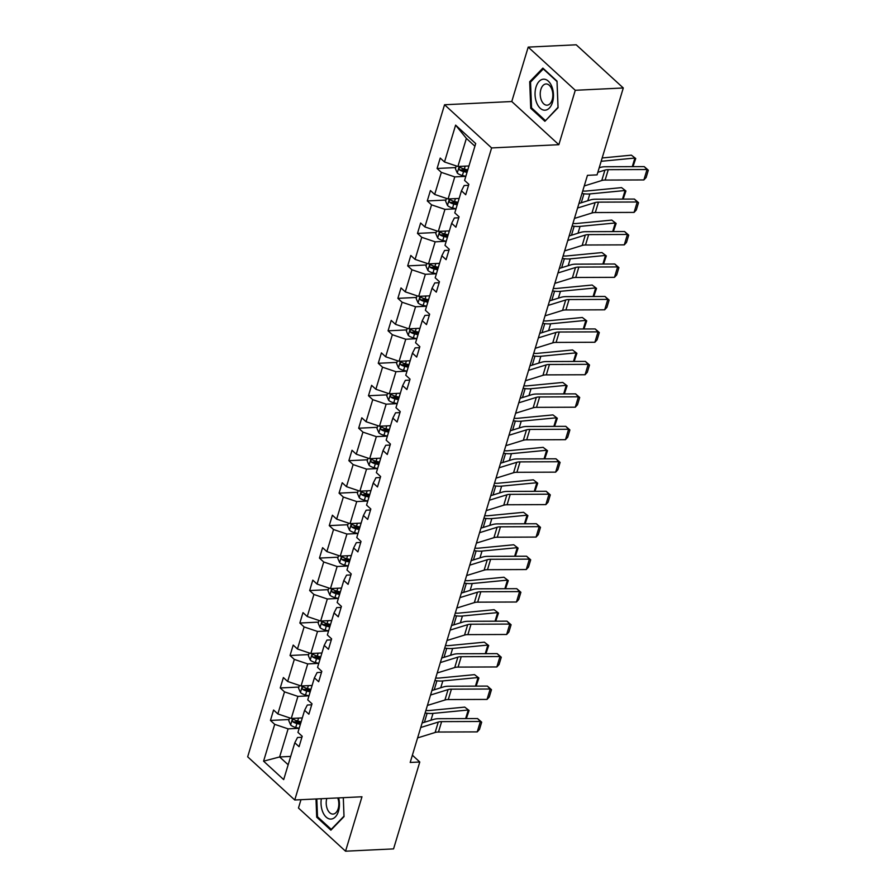 <?xml version="1.0" encoding="UTF-8"?>
<svg xmlns="http://www.w3.org/2000/svg" width="896" height="896" viewBox="0 0 896 896"><rect width="100%" height="100%" fill="white"/><g stroke="black" fill="none" stroke-linecap="round" stroke-linejoin="round"><path stroke-width="1.34" d="M300.978 799.702L298.469 808.024L345.542 851.2L393.557 848.893L419.787 762.003L412.384 755.205M444.55 104.754L247.677 756.818L294.75 799.994L491.613 147.93L444.55 104.754L511.773 101.528L558.846 144.704L575.277 90.283L528.203 47.107L511.773 101.528M528.203 47.107L576.218 44.8L623.291 87.976L575.277 90.283M299.163 728.325L288.109 728.851L279.63 756.952L263.581 761.174L274.702 724.338L270.446 720.429L289.094 719.533M290.685 756.414L279.63 756.952L288.165 764.77M288.109 728.851L274.702 724.338M299.387 685.418L298.558 688.162L300.474 692.574A6.328 2.621 16.8 0 0 305.525 694.994L308.974 695.834L297.92 696.382L291.256 718.446L277.85 713.933L273.582 710.024L270.446 720.429M277.85 713.933L284.502 691.869L280.246 687.96L298.894 687.064M309.187 652.949L308.358 655.693L310.285 660.106A6.328 2.621 16.8 0 0 315.336 662.525L318.774 663.365L307.72 663.914L301.056 685.978L287.65 681.464L283.382 677.555L280.246 687.96M287.65 681.464L294.314 659.4L290.046 655.491L308.694 654.595M328.574 630.918L317.52 631.445L310.856 653.509L297.45 648.995L293.194 645.086L290.046 655.491M297.45 648.995L304.114 626.931L299.846 623.022L318.494 622.126M338.374 598.45L327.32 598.976L320.667 621.04L307.25 616.526L302.994 612.618L299.846 623.022M307.25 616.526L313.914 594.462L309.658 590.554L328.294 589.658M348.186 565.981L337.131 566.507L330.467 588.571L317.061 584.058L312.794 580.149L309.658 590.554M317.061 584.058L323.714 561.994L319.458 558.085L338.106 557.189M348.398 523.074L347.57 525.818L349.496 530.23A6.328 2.621 16.8 0 0 354.547 532.65L357.986 533.501L346.931 534.038L340.267 556.102L326.861 551.589L322.594 547.68L319.458 558.085M326.861 551.589L333.525 529.525L329.258 525.616L347.906 524.72M358.21 490.605L357.381 493.349L359.296 497.773A6.328 2.621 16.8 0 0 364.347 500.181L367.797 501.032L356.731 501.57L350.067 523.634L336.661 519.12L332.405 515.211L329.258 525.616M336.661 519.12L343.325 497.056L339.058 493.147L357.706 492.251M368.01 458.136L367.181 460.88L369.096 465.304A6.328 2.621 16.8 0 0 374.147 467.712L377.597 468.563L366.531 469.112L359.878 491.165L346.461 486.651L342.205 482.742L339.058 493.147M346.461 486.651L353.125 464.587L348.869 460.678L367.506 459.794M387.397 436.106L376.342 436.643L369.678 458.696L356.272 454.182L352.005 450.274L348.869 460.678M356.272 454.182L362.925 432.118L358.669 428.21L377.317 427.325M387.61 393.198L386.781 395.954L388.696 400.366A6.328 2.621 16.8 0 0 393.758 402.786L397.197 403.626L386.142 404.174L379.478 426.227L366.072 421.714L361.805 417.805L358.669 428.21M366.072 421.714L372.736 399.661L368.469 395.741L387.117 394.856M397.421 360.73L396.592 363.485L398.507 367.898A6.328 2.621 16.8 0 0 403.558 370.317L407.008 371.157L395.942 371.706L389.278 393.77L375.872 389.245L371.616 385.336L368.469 395.741M375.872 389.245L382.536 367.192L378.269 363.283L396.917 362.387M407.221 328.272L406.392 331.016L408.307 335.429A6.328 2.621 16.8 0 0 413.358 337.848L416.808 338.688L405.742 339.237L399.09 361.301L385.672 356.776L381.416 352.867L378.269 363.283M385.672 356.776L392.336 334.723L388.069 330.814L406.717 329.918M426.608 306.242L415.554 306.768L408.89 328.832L395.483 324.318L391.216 320.398L388.069 330.814M395.483 324.318L402.136 302.254L397.88 298.346L416.528 297.45M436.408 273.773L425.354 274.299L418.69 296.363L405.283 291.85L401.016 287.941L397.88 298.346M405.283 291.85L411.936 269.786L407.68 265.877L426.328 264.981M436.632 230.866L435.803 233.61L437.718 238.022A6.328 2.621 16.8 0 0 442.77 240.442L446.208 241.282L435.154 241.83L428.49 263.894L415.083 259.381L410.816 255.472L407.68 265.877M415.083 259.381L421.747 237.317L417.48 233.408L436.128 232.512M446.432 198.397L445.603 201.141L447.518 205.554A6.328 2.621 16.8 0 0 452.57 207.973L456.019 208.813L444.954 209.362L438.301 231.426L424.883 226.912L420.627 223.003L417.48 233.408M424.883 226.912L431.547 204.848L427.28 200.939L445.928 200.043M456.232 165.928L455.403 168.672L457.318 173.085A6.328 2.621 16.8 0 0 462.37 175.504L465.819 176.344L454.765 176.893L448.101 198.957L434.683 194.443L430.427 190.534L427.28 200.939M434.683 194.443L441.347 172.379L437.091 168.47L455.739 167.574M474.914 146.216L466.379 138.387L457.901 166.488L444.494 161.974L440.227 158.066L437.091 168.47M444.494 161.974L455.616 125.138L475.709 143.573L464.587 180.41L468.854 184.318L465.707 194.734L461.451 190.814L454.787 212.878L459.054 216.787L455.907 227.192L451.651 223.283L444.987 245.347L449.243 249.256L446.107 259.661L441.84 255.752L435.187 277.816L439.443 281.725L436.307 292.13L432.04 288.221L425.376 310.285L429.643 314.194L426.496 324.598L422.24 320.69L415.576 342.754L419.843 346.662L416.696 357.067L412.44 353.158L405.776 375.222L410.032 379.131L406.896 389.536L402.629 385.627L395.976 407.691L400.232 411.6L397.096 422.005L392.829 418.096L386.165 440.16L390.432 444.069L387.285 454.474L383.029 450.565L376.365 472.629L380.632 476.538L377.485 486.942L373.229 483.034L366.565 505.098L370.832 509.006L367.685 519.411L363.418 515.502L356.765 537.566L361.021 541.475L357.885 551.88L353.618 547.971L346.965 570.024L351.221 573.944L348.085 584.349L343.818 580.44L337.154 602.493L341.421 606.402L338.274 616.818L334.018 612.909L327.354 634.962L331.621 638.87L328.474 649.286L324.218 645.366L317.554 667.43L321.81 671.339L318.674 681.744L314.406 677.835L307.754 699.899L312.01 703.808L308.874 714.213L304.606 710.304L297.942 732.368L302.21 736.277L299.062 746.682L294.806 742.773L283.685 779.61L263.581 761.174M623.291 87.976L597.061 174.877L587.451 175.336L410.189 762.462L419.787 762.003M304.606 710.304L307.328 705.018L311.707 704.805M302.31 717.909L291.256 718.446M297.92 696.382L284.502 691.869M314.406 677.835L317.128 672.549L321.507 672.336M312.11 685.451L301.056 685.978M307.72 663.914L294.314 659.4M324.218 645.366L326.939 640.08L331.318 639.878M321.91 652.982L310.856 653.509M317.52 631.445L304.114 626.931M334.018 612.909L336.739 607.611L341.118 607.41M331.722 620.514L320.667 621.04M327.32 598.976L313.914 594.462M343.818 580.44L346.539 575.142L350.918 574.941M341.522 588.045L330.467 588.571M337.131 566.507L323.714 561.994M353.618 547.971L356.339 542.674L360.718 542.472M351.322 555.576L340.267 556.102M346.931 534.038L333.525 529.525M363.418 515.502L366.15 510.216L370.53 510.003M361.122 523.107L350.067 523.634M356.731 501.57L343.325 497.056M373.229 483.034L375.95 477.747L380.33 477.534M370.933 490.638L359.878 491.165M366.531 469.112L353.125 464.587M383.029 450.565L385.75 445.278L390.13 445.066M380.733 458.17L369.678 458.696M376.342 436.643L362.925 432.118M392.829 418.096L395.55 412.81L399.93 412.597M390.533 425.701L379.478 426.227M386.142 404.174L372.736 399.661M402.629 385.627L405.362 380.341L409.741 380.128M400.333 393.232L389.278 393.77M395.942 371.706L382.536 367.192M412.44 353.158L415.162 347.872L419.541 347.659M410.144 360.763L399.09 361.301M405.742 339.237L392.336 334.723M422.24 320.69L424.962 315.403L429.341 315.19M419.944 328.294L408.89 328.832M415.554 306.768L402.136 302.254M432.04 288.221L434.762 282.934L439.141 282.722M429.744 295.826L418.69 296.363M425.354 274.299L411.936 269.786M441.84 255.752L444.573 250.466L448.952 250.253M439.544 263.357L428.49 263.894M435.154 241.83L421.747 237.317M451.651 223.283L454.373 217.997L458.752 217.784M449.355 230.899L438.301 231.426M444.954 209.362L431.547 204.848M461.451 190.814L464.173 185.528L468.552 185.326M459.155 198.43L448.101 198.957M454.765 176.893L441.347 172.379M345.542 851.2L361.973 796.779L294.75 799.994M558.846 144.704L491.613 147.93M468.955 165.962L457.901 166.488M294.806 742.773L297.528 737.486L301.907 737.274M466.379 138.387L455.616 125.138M544.902 121.296L558.062 107.71L557.032 81.122L542.864 68.118L529.704 81.704L530.734 108.293L544.902 121.296M316.008 798.974L316.702 817.174L330.882 830.178L344.03 816.603L343.302 797.664L343.974 816.178L331.24 829.338L317.498 816.738L316.814 798.941M531.944 108.237L530.734 108.293M530.97 81.648L529.704 81.704M317.912 817.118L316.702 817.174M587.384 175.549L588.179 175.302M597.834 172.312L604.912 170.117A11.939 4.939 -163.2 0 1 608.261 169.669L647.035 169.523L644.202 166.6L605.438 166.746A17.909 7.403 16.8 0 0 600.41 167.406L599.2 167.787M584.248 185.954L601.776 180.522A11.939 4.939 -163.2 0 1 605.125 180.074L643.888 179.928L647.035 169.523L648.323 170.195L646.128 177.486L643.888 179.928M644.202 166.6L648.323 170.195M632.296 166.645L634.883 158.043L601.149 161.302M635.734 158.514L631.366 155.154L635.734 158.514L632.968 166.645M602.157 157.976L631.366 155.154M467.768 169.893L464.318 169.053A6.328 2.621 -163.2 0 1 460.454 167.496C458.909 167.451 458.662 168.28 459.704 169.994A6.328 2.621 16.8 0 0 463.568 171.55L467.018 172.39M467.387 171.158L463.557 170.218A3.226 1.333 -163.2 0 1 462.47 169.859L459.704 169.994M460.454 167.496L459.861 167.328M577.584 208.018L595.112 202.586A11.939 4.939 -163.2 0 1 598.461 202.138L637.224 201.992L634.402 199.069L595.638 199.214A17.909 7.403 16.8 0 0 590.61 199.875L578.95 203.493M574.448 218.422L591.965 212.99A11.939 4.939 -163.2 0 1 595.314 212.542L634.088 212.397L637.224 201.992L638.523 202.664L636.317 209.944L634.088 212.397M634.402 199.069L638.523 202.664M567.784 240.486L585.312 235.043A11.939 4.939 -163.2 0 1 588.661 234.606L627.424 234.461L624.602 231.538L585.827 231.683A17.909 7.403 16.8 0 0 580.81 232.344L569.15 235.962M564.637 250.891L582.165 245.459A11.939 4.939 -163.2 0 1 585.514 245.011L624.288 244.866L627.424 234.461L628.712 235.133L626.517 242.413L624.288 244.866M624.602 231.538L628.712 235.133M622.485 199.114L625.083 190.512L589.859 193.917A17.909 7.403 -163.2 0 1 583.968 193.782L581.963 193.536M625.923 190.982L621.566 187.622L625.923 190.982L623.157 199.114M582.736 190.971A11.939 4.939 16.8 0 0 586.342 191.027L621.566 187.622M457.968 202.362L454.518 201.522A6.328 2.621 -163.2 0 1 450.654 199.965C449.109 199.92 448.862 200.749 449.904 202.462A6.328 2.621 16.8 0 0 453.768 204.019L457.206 204.859M457.587 203.627L453.746 202.686A3.226 1.333 -163.2 0 1 452.67 202.328L449.904 202.462M450.654 199.965L450.061 199.797M612.685 231.582L615.283 222.981L580.059 226.386A17.909 7.403 -163.2 0 1 574.168 226.251L572.152 226.005M616.123 223.451L611.766 220.091L616.123 223.451L613.357 231.571M572.925 223.44A11.939 4.939 16.8 0 0 576.542 223.496L611.766 220.091M448.157 234.83L444.718 233.99A6.328 2.621 -163.2 0 1 440.854 232.434C439.309 232.378 439.051 233.218 440.104 234.931A6.328 2.621 16.8 0 0 443.957 236.488L447.406 237.328M447.787 236.085L443.946 235.155A3.226 1.333 -163.2 0 1 442.859 234.797L440.104 234.931M440.854 232.434L440.261 232.266M551.936 86.766A15.523 9.206 -92.7 0 0 539.146 81.357A15.523 9.206 -92.7 0 0 536.592 102.614A15.523 9.206 -92.7 0 0 549.382 108.024A15.523 9.206 -92.7 0 0 551.936 86.766M551.79 89.152A10.629 6.306 -92.7 0 0 546.034 83.966A10.629 6.306 -92.7 0 0 541.285 100.005A10.629 6.306 -92.7 0 0 547.053 105.19A10.629 6.306 -92.7 0 0 551.79 89.152M545.261 120.456L531.53 107.856L530.533 82.085L543.278 68.936L557.01 81.536L558.006 107.296L545.754 120.422M321.339 798.728A15.523 9.206 -92.7 0 0 322.571 811.496A15.523 9.206 -92.7 0 0 334.723 817.499A15.523 9.206 -92.7 0 0 338.632 797.888M326.805 798.459A10.629 6.306 -92.7 0 0 327.264 808.886A10.629 6.306 -92.7 0 0 333.021 814.083A10.629 6.306 -92.7 0 0 337.77 798.045A10.629 6.306 -92.7 0 0 337.725 797.933M557.984 272.955L575.501 267.512A11.939 4.939 -163.2 0 1 578.85 267.075L617.624 266.93L614.802 264.006L576.027 264.152A17.909 7.403 16.8 0 0 571.01 264.813L559.35 268.43M554.837 283.36L572.365 277.928A11.939 4.939 -163.2 0 1 575.714 277.48L614.477 277.334L617.624 266.93L618.912 267.602L616.717 274.882L614.477 277.334M614.802 264.006L618.912 267.602M426.821 263.334L425.992 266.078L427.907 270.491A6.328 2.621 16.8 0 0 432.97 272.91L436.408 273.75M602.885 264.051L605.483 255.45L570.259 258.854A17.909 7.403 -163.2 0 1 564.357 258.709L562.352 258.474M606.323 255.92L601.955 252.56L606.323 255.92L603.557 264.04M563.125 255.909A11.939 4.939 16.8 0 0 566.731 255.954L601.955 252.56M438.357 267.299L434.907 266.459A6.328 2.621 -163.2 0 1 431.054 264.902C429.509 264.846 429.251 265.686 430.293 267.4A6.328 2.621 16.8 0 0 434.157 268.957L437.606 269.797M437.976 268.554L434.146 267.624A3.226 1.333 -163.2 0 1 433.059 267.266L430.293 267.4M431.054 264.902L430.461 264.723M548.173 305.413L565.701 299.981A11.939 4.939 -163.2 0 1 569.05 299.544L607.824 299.398L604.99 296.464L566.227 296.621A17.909 7.403 16.8 0 0 561.198 297.282L549.539 300.888M545.037 315.829L562.565 310.386A11.939 4.939 -163.2 0 1 565.914 309.949L604.677 309.803L607.824 299.398L609.112 300.07L606.917 307.35L604.677 309.803M604.99 296.464L609.112 300.07M417.021 295.803L416.192 298.547L418.107 302.96A6.328 2.621 16.8 0 0 423.158 305.379L426.608 306.219M593.085 296.52L595.672 287.918L560.448 291.323A17.909 7.403 -163.2 0 1 554.557 291.178L552.552 290.942M596.523 288.389L592.155 285.029L596.523 288.389L593.757 296.509M553.325 288.366A11.939 4.939 16.8 0 0 556.931 288.422L592.155 285.029M428.557 299.768L425.107 298.928A6.328 2.621 -163.2 0 1 421.243 297.371C419.698 297.315 419.451 298.155 420.493 299.869A6.328 2.621 16.8 0 0 424.357 301.426L427.806 302.266M428.176 301.022L424.346 300.093A3.226 1.333 -163.2 0 1 423.259 299.734L420.493 299.869M421.243 297.371L420.65 297.192M538.373 337.882L555.901 332.45A11.939 4.939 -163.2 0 1 559.25 332.013L598.024 331.867L595.19 328.933L556.427 329.09A17.909 7.403 16.8 0 0 551.398 329.75L539.739 333.357M535.237 348.298L552.754 342.854A11.939 4.939 -163.2 0 1 556.102 342.418L594.877 342.272L598.024 331.867L599.312 332.539L597.106 339.819L594.877 342.272M595.19 328.933L599.312 332.539M583.274 328.978L585.872 320.387L550.648 323.792A17.909 7.403 -163.2 0 1 544.757 323.646L542.752 323.4M586.723 320.858L582.355 317.498L586.723 320.858L583.957 328.978M543.525 320.835A11.939 4.939 16.8 0 0 547.131 320.891L582.355 317.498M418.757 332.237L415.307 331.397A6.328 2.621 -163.2 0 1 411.443 329.84C409.898 329.784 409.651 330.624 410.693 332.338A6.328 2.621 16.8 0 0 414.557 333.894L417.995 334.734M418.376 333.491L414.534 332.562A3.226 1.333 -163.2 0 1 413.459 332.203L410.693 332.338M411.443 329.84L410.85 329.661M528.573 370.35L546.101 364.918A11.939 4.939 -163.2 0 1 549.45 364.482L588.213 364.336L585.39 361.402L546.616 361.558A17.909 7.403 16.8 0 0 541.598 362.219L529.939 365.826M525.426 380.755L542.954 375.323A11.939 4.939 -163.2 0 1 546.302 374.886L585.077 374.741L588.213 364.336L589.512 365.008L587.306 372.288L585.077 374.741M585.39 361.402L589.512 365.008M573.474 361.446L576.072 352.856L540.848 356.261A17.909 7.403 -163.2 0 1 534.957 356.115L532.941 355.869M576.912 353.315L572.555 349.966L576.912 353.315L574.146 361.446M533.714 353.304A11.939 4.939 16.8 0 0 537.331 353.36L572.555 349.966M408.946 364.706L405.507 363.866A6.328 2.621 -163.2 0 1 401.643 362.309C400.098 362.253 399.851 363.093 400.893 364.806A6.328 2.621 16.8 0 0 404.746 366.363L408.195 367.203M408.576 365.96L404.734 365.019A3.226 1.333 -163.2 0 1 403.648 364.672L400.893 364.806M401.643 362.309L401.05 362.13M518.773 402.819L536.301 397.387A11.939 4.939 -163.2 0 1 539.65 396.95L578.413 396.805L575.59 393.87L536.816 394.016A17.909 7.403 16.8 0 0 531.798 394.677L520.139 398.294M515.626 413.224L533.154 407.792A11.939 4.939 -163.2 0 1 536.502 407.355L575.277 407.21L578.413 396.805L579.701 397.477L577.506 404.757L575.277 407.21M575.59 393.87L579.701 397.477M563.674 393.915L566.272 385.325L531.048 388.718A17.909 7.403 -163.2 0 1 525.146 388.584L523.141 388.338M567.112 385.784L562.755 382.435L567.112 385.784L564.346 393.915M523.914 385.773A11.939 4.939 16.8 0 0 527.52 385.829L562.755 382.435M399.146 397.174L395.707 396.334A6.328 2.621 -163.2 0 1 391.843 394.778C390.298 394.722 390.04 395.55 391.082 397.275A6.328 2.621 16.8 0 0 394.946 398.832L398.395 399.672M398.765 398.429L394.934 397.488A3.226 1.333 -163.2 0 1 393.848 397.141L391.082 397.275M391.843 394.778L391.25 394.598M508.962 435.288L526.49 429.856A11.939 4.939 -163.2 0 1 529.838 429.419L568.613 429.262L565.79 426.339L527.016 426.485A17.909 7.403 16.8 0 0 521.987 427.146L510.328 430.763M505.826 445.693L523.354 440.261A11.939 4.939 -163.2 0 1 526.702 439.824L565.466 439.678L568.613 429.262L569.901 429.946L567.706 437.226L565.466 439.678M565.79 426.339L569.901 429.946M377.81 425.667L376.981 428.411L378.896 432.835A6.328 2.621 16.8 0 0 383.947 435.254L387.397 436.094M553.874 426.384L556.461 417.794L521.237 421.187A17.909 7.403 -163.2 0 1 515.346 421.053L513.341 420.806M557.312 418.253L552.944 414.904L557.312 418.253L554.546 426.384M514.114 418.242A11.939 4.939 16.8 0 0 517.72 418.298L552.944 414.904M389.346 429.643L385.896 428.792A6.328 2.621 -163.2 0 1 382.032 427.246C380.486 427.19 380.24 428.019 381.282 429.744A6.328 2.621 16.8 0 0 385.146 431.29L388.595 432.141M388.965 430.898L385.134 429.957A3.226 1.333 -163.2 0 1 384.048 429.61L381.282 429.744M382.032 427.246L381.438 427.067M499.162 467.757L516.69 462.325A11.939 4.939 -163.2 0 1 520.038 461.888L558.813 461.731L555.979 458.808L517.216 458.954A17.909 7.403 16.8 0 0 512.187 459.614L500.528 463.232M496.026 478.162L513.554 472.73A11.939 4.939 -163.2 0 1 516.902 472.293L555.666 472.147L558.813 461.731L560.101 462.414L557.894 469.694L555.666 472.147M555.979 458.808L560.101 462.414M544.062 458.853L546.661 450.262L511.437 453.656A17.909 7.403 -163.2 0 1 505.546 453.522L503.541 453.275M547.512 450.722L543.144 447.362L547.512 450.722L544.746 458.853M504.314 450.71A11.939 4.939 16.8 0 0 507.92 450.766L543.144 447.362M379.546 462.112L376.096 461.261A6.328 2.621 -163.2 0 1 372.232 459.715C370.686 459.659 370.44 460.488 371.482 462.213A6.328 2.621 16.8 0 0 375.346 463.758L378.784 464.61M379.165 463.366L375.334 462.426A3.226 1.333 -163.2 0 1 374.248 462.078L371.482 462.213M372.232 459.715L371.638 459.536M489.362 500.226L506.89 494.794A11.939 4.939 -163.2 0 1 510.238 494.357L549.002 494.2L546.179 491.277L507.416 491.422A17.909 7.403 16.8 0 0 502.387 492.083L490.728 495.701M486.214 510.63L503.742 505.198A11.939 4.939 -163.2 0 1 507.091 504.762L545.866 504.605L549.002 494.2L550.301 494.872L548.094 502.163L545.866 504.605M546.179 491.277L550.301 494.872M534.262 491.322L536.861 482.731L501.637 486.125A17.909 7.403 -163.2 0 1 495.746 485.99L493.73 485.744M537.701 483.19L533.344 479.83L537.701 483.19L534.934 491.322M494.514 483.179A11.939 4.939 16.8 0 0 498.12 483.235L533.344 479.83M369.746 494.581L366.296 493.73A6.328 2.621 -163.2 0 1 362.432 492.184C360.886 492.128 360.64 492.957 361.682 494.682A6.328 2.621 16.8 0 0 365.534 496.227L368.984 497.078M369.365 495.835L365.523 494.894A3.226 1.333 -163.2 0 1 364.437 494.547L361.682 494.682M362.432 492.184L361.838 492.005M479.562 532.694L497.09 527.262A11.939 4.939 -163.2 0 1 500.438 526.814L539.202 526.669L536.379 523.746L497.605 523.891A17.909 7.403 16.8 0 0 492.587 524.552L480.928 528.17M476.414 543.099L493.942 537.667A11.939 4.939 -163.2 0 1 497.291 537.23L536.066 537.074L539.202 526.669L540.49 527.341L538.294 534.632L536.066 537.074M536.379 523.746L540.49 527.341M524.462 523.79L527.061 515.2L491.837 518.594A17.909 7.403 -163.2 0 1 485.934 518.459L483.93 518.213M527.901 515.659L523.544 512.299L527.901 515.659L525.134 523.79M484.702 515.648A11.939 4.939 16.8 0 0 488.32 515.704L523.544 512.299M359.934 527.038L356.496 526.198A6.328 2.621 -163.2 0 1 352.632 524.653C351.086 524.597 350.829 525.426 351.87 527.15A6.328 2.621 16.8 0 0 355.734 528.696L359.184 529.536M359.554 528.304L355.723 527.363A3.226 1.333 -163.2 0 1 354.637 527.016L351.87 527.15M352.632 524.653L352.038 524.474M469.762 565.163L487.278 559.731A11.939 4.939 -163.2 0 1 490.627 559.283L529.402 559.138L526.579 556.214L487.805 556.36A17.909 7.403 16.8 0 0 482.787 557.021L471.128 560.638M466.614 575.568L484.142 570.136A11.939 4.939 -163.2 0 1 487.491 569.699L526.254 569.542L529.402 559.138L530.69 559.81L528.494 567.101L526.254 569.542M526.579 556.214L530.69 559.81M338.598 555.542L337.77 558.286L339.685 562.699A6.328 2.621 16.8 0 0 344.736 565.118L348.186 565.958M514.662 556.259L517.25 547.669L482.026 551.062A17.909 7.403 -163.2 0 1 476.134 550.928L474.13 550.682M518.101 548.128L513.733 544.768L518.101 548.128L515.334 556.259M474.902 548.117A11.939 4.939 16.8 0 0 478.509 548.173L513.733 544.768M350.134 559.507L346.685 558.667A6.328 2.621 -163.2 0 1 342.832 557.11C341.286 557.066 341.029 557.894 342.07 559.608A6.328 2.621 16.8 0 0 345.934 561.165L349.384 562.005M349.754 560.773L345.923 559.832A3.226 1.333 -163.2 0 1 344.837 559.485L342.07 559.608M342.832 557.11L342.227 556.942M459.95 597.632L477.478 592.2A11.939 4.939 -163.2 0 1 480.827 591.752L519.602 591.606L516.768 588.683L478.005 588.829A17.909 7.403 16.8 0 0 472.976 589.49L461.317 593.107M456.814 608.037L474.342 602.605A11.939 4.939 -163.2 0 1 477.691 602.157L516.454 602.011L519.602 591.606L520.89 592.278L518.683 599.57L516.454 602.011M516.768 588.683L520.89 592.278M328.798 588.011L327.97 590.755L329.885 595.168A6.328 2.621 16.8 0 0 334.936 597.587L338.386 598.427M504.862 588.728L507.45 580.126L472.226 583.531A17.909 7.403 -163.2 0 1 466.334 583.397L464.33 583.15M508.301 580.597L503.933 577.237L508.301 580.597L505.534 588.728M465.102 580.586A11.939 4.939 16.8 0 0 468.709 580.642L503.933 577.237M340.334 591.976L336.885 591.136A6.328 2.621 -163.2 0 1 333.021 589.579C331.475 589.534 331.229 590.363 332.27 592.077A6.328 2.621 16.8 0 0 336.134 593.634L339.573 594.474M339.954 593.242L336.123 592.301A3.226 1.333 -163.2 0 1 335.037 591.954L332.27 592.077M333.021 589.579L332.427 589.411M450.15 630.101L467.678 624.669A11.939 4.939 -163.2 0 1 471.027 624.221L509.79 624.075L506.968 621.152L468.205 621.298A17.909 7.403 16.8 0 0 463.176 621.958L451.517 625.576M447.014 640.506L464.531 635.074A11.939 4.939 -163.2 0 1 467.88 634.626L506.654 634.48L509.79 624.075L511.09 624.747L508.883 632.038L506.654 634.48M506.968 621.152L511.09 624.747M318.998 620.48L318.17 623.224L320.085 627.637A6.328 2.621 16.8 0 0 325.136 630.056L328.586 630.896M495.051 621.197L497.65 612.595L462.426 616A17.909 7.403 -163.2 0 1 456.534 615.866L454.518 615.619M498.49 613.066L494.133 609.706L498.49 613.066L495.723 621.197M455.302 613.054A11.939 4.939 16.8 0 0 458.909 613.11L494.133 609.706M330.534 624.445L327.085 623.605A6.328 2.621 -163.2 0 1 323.221 622.048C321.675 622.003 321.429 622.832 322.47 624.546A6.328 2.621 16.8 0 0 326.334 626.102L329.773 626.942M330.154 625.71L326.312 624.77A3.226 1.333 -163.2 0 1 325.237 624.411L322.47 624.546M323.221 622.048L322.627 621.88M440.35 662.57L457.878 657.138A11.939 4.939 -163.2 0 1 461.227 656.69L499.99 656.544L497.168 653.621L458.394 653.766A17.909 7.403 16.8 0 0 453.376 654.427L441.717 658.045M437.203 672.974L454.731 667.542A11.939 4.939 -163.2 0 1 458.08 667.094L496.854 666.949L499.99 656.544L501.278 657.216L499.083 664.496L496.854 666.949M497.168 653.621L501.278 657.216M485.251 653.666L487.85 645.064L452.626 648.469A17.909 7.403 -163.2 0 1 446.723 648.334L444.718 648.088M488.69 645.534L484.333 642.174L488.69 645.534L485.923 653.666M445.491 645.523A11.939 4.939 16.8 0 0 449.109 645.579L484.333 642.174M320.723 656.914L317.285 656.074A6.328 2.621 -163.2 0 1 313.421 654.517C311.875 654.472 311.618 655.301 312.67 657.014A6.328 2.621 16.8 0 0 316.523 658.571L319.973 659.411M320.342 658.179L316.512 657.238A3.226 1.333 -163.2 0 1 315.426 656.88L312.67 657.014M313.421 654.517L312.827 654.349M430.55 695.038L448.067 689.595A11.939 4.939 -163.2 0 1 451.416 689.158L490.19 689.013L487.368 686.09L448.594 686.235A17.909 7.403 16.8 0 0 443.576 686.896L431.917 690.514M427.403 705.443L444.931 700.011A11.939 4.939 -163.2 0 1 448.28 699.563L487.043 699.418L490.19 689.013L491.478 689.685L489.283 696.965L487.043 699.418M487.368 686.09L491.478 689.685M475.451 686.134L478.05 677.533L442.826 680.938A17.909 7.403 -163.2 0 1 436.923 680.803L434.918 680.557M478.89 678.003L474.522 674.643L478.89 678.003L476.123 686.123M435.691 677.992A11.939 4.939 16.8 0 0 439.298 678.037L474.522 674.643M310.923 689.382L307.474 688.542A6.328 2.621 -163.2 0 1 303.621 686.986C302.075 686.93 301.818 687.77 302.859 689.483A6.328 2.621 16.8 0 0 306.723 691.04L310.173 691.88M310.542 690.637L306.712 689.707A3.226 1.333 -163.2 0 1 305.626 689.349L302.859 689.483M303.621 686.986L303.027 686.818M420.739 727.507L438.267 722.064A11.939 4.939 -163.2 0 1 441.616 721.627L480.39 721.482L477.557 718.558L438.794 718.704A17.909 7.403 16.8 0 0 433.765 719.365L422.106 722.971M417.603 737.912L435.131 732.48A11.939 4.939 -163.2 0 1 438.48 732.032L477.243 731.886L480.39 721.482L481.678 722.154L479.483 729.434L477.243 731.886M477.557 718.558L481.678 722.154M289.587 717.886L288.758 720.63L290.674 725.043A6.328 2.621 16.8 0 0 295.725 727.462L299.174 728.302M465.651 718.603L468.238 710.002L433.014 713.406A17.909 7.403 -163.2 0 1 427.123 713.261L425.118 713.026M469.09 710.472L464.722 707.112L469.09 710.472L466.323 718.592M425.891 710.461A11.939 4.939 16.8 0 0 429.498 710.506L464.722 707.112M301.123 721.851L297.674 721.011A6.328 2.621 -163.2 0 1 293.81 719.454C292.264 719.398 292.018 720.238 293.059 721.952A6.328 2.621 16.8 0 0 296.923 723.509L300.373 724.349M300.742 723.106L296.912 722.176A3.226 1.333 -163.2 0 1 295.826 721.818L293.059 721.952M293.81 719.454L293.216 719.275M604.912 170.117L601.776 180.522M608.261 169.669L605.125 180.074M459.245 166.421L457.274 172.973M463.568 171.55L462.37 175.504M465.203 166.141L464.318 169.053M595.112 202.586L591.965 212.99M598.461 202.138L595.314 212.542M585.312 235.043L582.165 245.459M588.661 234.606L585.514 245.011M449.445 198.89L447.474 205.442M453.768 204.019L452.57 207.973M455.403 198.61L454.518 201.522M587.798 200.749L589.859 193.917M581.246 202.776L583.968 193.782M439.645 231.358L437.662 237.91M443.957 236.488L442.77 240.442M445.592 231.078L444.718 233.99M577.998 233.218L580.059 226.386M571.446 235.245L574.168 226.251M575.501 267.512L572.365 277.928M578.85 267.075L575.714 277.48M429.845 263.827L427.862 270.379M434.157 268.957L432.97 272.91M435.792 263.547L434.907 266.459M568.187 265.686L570.259 258.854M561.646 267.714L564.357 258.709M565.701 299.981L562.565 310.386M569.05 299.544L565.914 309.949M420.045 296.296L418.062 302.848M424.357 301.426L423.158 305.379M425.992 296.005L425.107 298.928M558.387 298.155L560.448 291.323M551.846 300.182L554.557 291.178M555.901 332.45L552.754 342.854M559.25 332.013L556.102 342.418M410.234 328.765L408.262 335.317M414.557 333.894L413.358 337.848M416.192 328.474L415.307 331.397M548.587 330.624L550.648 323.792M542.035 332.651L544.757 323.646M546.101 364.918L542.954 375.323M549.45 364.482L546.302 374.886M400.434 361.234L398.451 367.786M404.746 366.363L403.558 370.317M406.381 360.942L405.507 363.866M538.787 363.082L540.848 356.261M532.235 365.12L534.957 356.115M536.301 397.387L533.154 407.792M539.65 396.95L536.502 407.355M390.634 393.702L388.651 400.254M394.946 398.832L393.758 402.786M396.581 393.411L395.707 396.334M528.987 395.55L531.048 388.718M522.435 397.589L525.146 388.584M526.49 429.856L523.354 440.261M529.838 429.419L526.702 439.824M380.834 426.171L378.851 432.723M385.146 431.29L383.947 435.254M386.781 425.88L385.896 428.792M519.176 428.019L521.237 421.187M512.635 430.058L515.346 421.053M516.69 462.325L513.554 472.73M520.038 461.888L516.902 472.293M371.022 458.64L369.051 465.192M375.346 463.758L374.147 467.712M376.981 458.349L376.096 461.261M509.376 460.488L511.437 453.656M502.824 462.515L505.546 453.522M506.89 494.794L503.742 505.198M510.238 494.357L507.091 504.762M361.222 491.109L359.24 497.661M365.534 496.227L364.347 500.181M367.17 490.818L366.296 493.73M499.576 492.957L501.637 486.125M493.024 494.984L495.746 485.99M497.09 527.262L493.942 537.667M500.438 526.814L497.291 537.23M351.422 523.566L349.44 530.13M355.734 528.696L354.547 532.65M357.37 523.286L356.496 526.198M489.776 525.426L491.837 518.594M483.224 527.453L485.934 518.459M487.278 559.731L484.142 570.136M490.627 559.283L487.491 569.699M341.622 556.035L339.64 562.598M345.934 561.165L344.736 565.118M347.57 555.755L346.685 558.667M479.965 557.894L482.026 551.062M473.424 559.922L476.134 550.928M477.478 592.2L474.342 602.605M480.827 591.752L477.691 602.157M331.811 588.504L329.84 595.056M336.134 593.634L334.936 597.587M337.77 588.224L336.885 591.136M470.165 590.363L472.226 583.531M463.613 592.39L466.334 583.397M467.678 624.669L464.531 635.074M471.027 624.221L467.88 634.626M322.011 620.973L320.029 627.525M326.334 626.102L325.136 630.056M327.958 620.693L327.085 623.605M460.365 622.832L462.426 616M453.813 624.859L456.534 615.866M457.878 657.138L454.731 667.542M461.227 656.69L458.08 667.094M312.211 653.442L310.229 659.994M316.523 658.571L315.336 662.525M318.158 653.162L317.285 656.074M450.565 655.301L452.626 648.469M444.013 657.328L446.723 648.334M448.067 689.595L444.931 700.011M451.416 689.158L448.28 699.563M302.411 685.91L300.429 692.462M306.723 691.04L305.525 694.994M308.358 685.63L307.474 688.542M440.754 687.77L442.826 680.938M434.213 689.797L436.923 680.803M438.267 722.064L435.131 732.48M441.616 721.627L438.48 732.032M292.6 718.379L290.629 724.931M296.923 723.509L295.725 727.462M298.558 718.099L297.674 721.011M430.954 720.238L433.014 713.406M424.402 722.266L427.123 713.261"/></g></svg>
